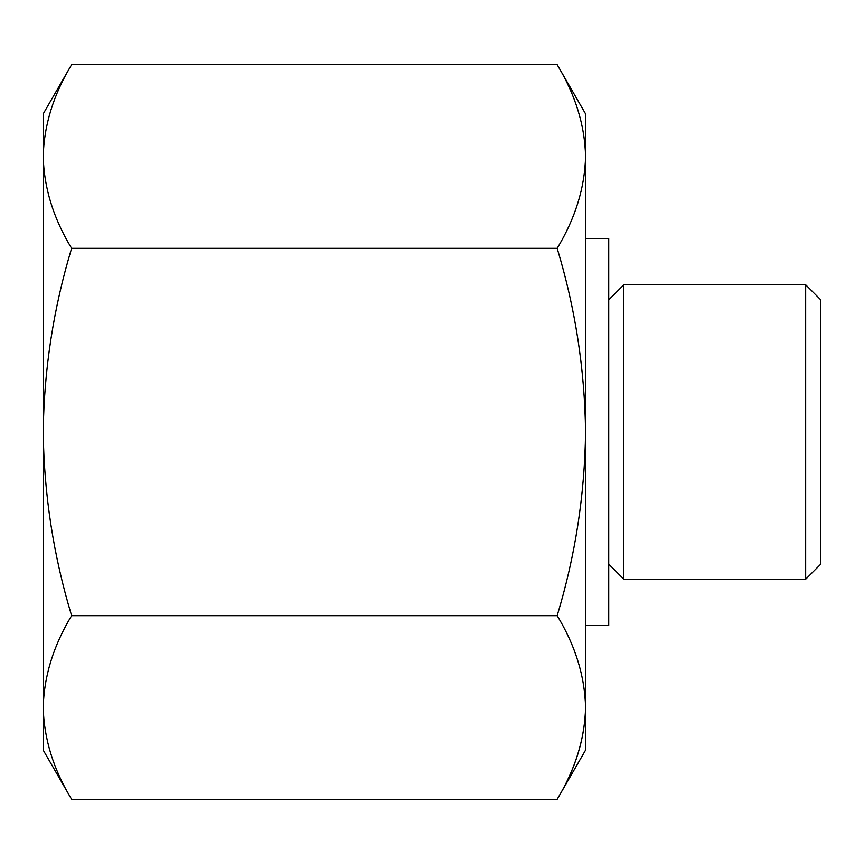 <?xml version="1.0" encoding="UTF-8"?>
<svg xmlns="http://www.w3.org/2000/svg" width="864" height="864" viewBox="0 0 864 864"><rect width="100%" height="100%" fill="white"/><g stroke="black" fill="none" stroke-linecap="round" stroke-linejoin="round"><path stroke-width="1.3" d="M71.615 615.665C53.471 645.646 43.999 676.253 43.2 707.486L43.2 432C44.042 494.77 53.514 555.995 71.615 615.665L557.172 615.665C575.284 555.973 584.755 494.748 585.587 432C584.744 369.23 575.273 308.005 557.172 248.335C575.316 218.354 584.788 187.747 585.587 156.514C584.82 125.215 575.348 94.608 557.172 64.681L71.615 64.681C53.471 94.662 43.999 125.28 43.2 156.514C43.967 187.801 53.438 218.419 71.615 248.335C53.503 308.027 44.032 369.252 43.2 432L43.2 113.886L71.615 64.681M71.615 799.319L43.2 750.114L43.2 707.486C43.967 738.785 53.438 769.392 71.615 799.319L557.172 799.319C575.316 769.338 584.788 738.72 585.587 707.486C584.82 676.199 575.348 645.581 557.172 615.665M585.587 707.486C584.82 738.785 575.348 769.392 557.172 799.319L585.587 750.114L585.587 113.886L557.172 64.681M805.669 284.764L805.669 579.236L820.8 564.106L820.8 299.894L805.669 284.764L623.851 284.764L623.851 579.236L608.731 564.106M585.587 625.514L608.731 625.514L608.731 238.486L585.587 238.486M557.172 248.335L71.615 248.335M608.731 299.894L623.851 284.764M805.669 579.236L623.851 579.236"/></g></svg>
